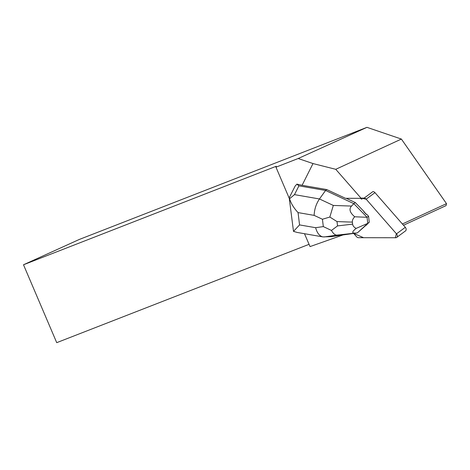 <?xml version="1.0" encoding="UTF-8"?>
<svg xmlns="http://www.w3.org/2000/svg" width="470" height="470" viewBox="0 0 470 470"><rect width="100%" height="100%" fill="white"/><g stroke="black" fill="none" stroke-linecap="round" stroke-linejoin="round"><path stroke-width="0.7" d="M364.097 198.117L372.916 191.59A2.702 1.992 53.5 0 1 374.972 192.647L405.316 227.321A2.702 1.992 53.5 0 1 405.51 230.911L396.692 237.438A2.702 1.992 -126.5 0 0 396.498 233.849L366.154 199.174A2.702 1.992 -126.5 0 0 364.097 198.117L360.966 198.117L366.159 199.18L396.375 233.708L395.329 237.738L363.586 237.703L353.663 233.414L356.483 236.639A2.702 1.992 -126.5 0 0 358.539 237.697L395.728 237.738A2.702 1.992 -126.5 0 0 396.692 237.438M326.785 189.575L345.479 198.305L359.615 198.317A2.702 1.992 -126.5 0 1 360.696 198.599L361.959 199.251L335.756 169.312L312.997 163.56L302.093 185.297L326.785 189.575L325.581 190.462L298.92 185.844L296.923 184.146L302.093 185.297M304.49 233.713L310.047 246.591L342.947 234.959M312.997 163.56L298.18 158.513L366.964 127.341L401.386 139.061L335.756 169.312M289.279 198.375L275.966 167.173L298.18 158.513M367.076 217.299L354.721 216.776C349.85 212.681 348.775 209.115 351.501 206.072L353.816 203.651L367.076 217.299L368.556 216.206L366.671 214.261L366.389 214.467A8.789 6.474 -126.5 0 0 363.868 211.87L364.144 211.665L355.296 202.558L353.816 203.651L325.581 190.462L319.465 198.963L294.473 194.633L289.555 198.745C291.124 203.651 293.962 208.269 298.062 212.593L314.142 215.378C314.371 209.35 316.146 203.88 319.465 198.963L333.318 205.437L329.834 217.04L322.432 219.249L323.319 226.593L331.456 230.441L337.531 225.911L337.014 221.587L329.834 217.04M367.522 223.808L365.531 225.624A8.789 6.474 -126.5 0 0 366.271 225.177A8.789 6.474 -126.5 0 0 367.522 223.808L369.285 222.245L368.556 216.206M363.868 211.87L366.389 214.467M403.495 225.242L446.059 205.619L446.5 203.657L401.386 139.061M446.5 203.657L402.396 223.984M309.066 244.318L56.723 342.659L23.5 264.769L79.318 239.442L366.964 127.341M23.5 264.769L276.254 166.263L275.966 167.173M346.196 198.305L355.296 202.558M323.319 226.593L315.634 227.697C317.074 233.026 319.5 236.099 322.913 236.904L331.168 236.651L357.353 232.885L365.648 225.565M296.923 184.146L295.178 185.997L289.303 197.606L289.555 198.745M354.762 233.044C351.683 233.167 352.142 231.622 356.131 228.402L367.804 223.344L357.353 232.885L336.908 235.129C334.963 235.076 333.142 233.514 331.456 230.441M367.804 223.344L369.285 222.245M367.781 223.338L367.052 217.334M354.721 216.776C352.958 218.615 352.177 220.401 352.371 222.128L352.612 224.149C352.835 225.876 354.01 227.292 356.131 228.402M315.634 227.697L299.555 224.913L293.497 231.375L289.238 198.023M293.497 231.375L297.222 232.45M374.972 192.647L366.154 199.174M396.498 233.849L405.316 227.321M314.142 215.378L322.432 219.249M299.555 224.913L298.062 212.593M324.059 236.974L336.908 235.129M294.473 194.633L298.92 185.844M351.501 206.072L333.318 205.437M337.014 221.587L352.371 222.128M352.612 224.149L337.531 225.911M322.913 236.904L297.081 232.427"/></g></svg>

